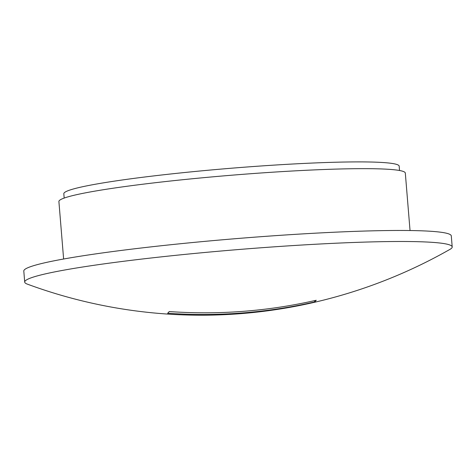 <?xml version="1.0" encoding="UTF-8"?>
<svg xmlns="http://www.w3.org/2000/svg" width="476" height="476" viewBox="0 0 476 476"><rect width="100%" height="100%" fill="white"/><g stroke="black" fill="none" stroke-linecap="round" stroke-linejoin="round"><path stroke-width="0.71" d="M452.2 246.937L451.296 235.906A214.468 14.917 175.3 0 0 252.768 237.31A214.468 14.917 175.3 0 0 23.8 271.052L24.704 282.084A214.468 14.917 175.3 0 0 27.233 284.089A502.466 502.466 0 0 0 450.034 249.329A214.468 14.917 175.3 0 0 452.2 246.937A214.468 14.917 175.3 0 0 253.672 248.335A214.468 14.917 175.3 0 0 24.704 282.084M410.038 230.533L405.314 173.068A173.794 12.09 175.3 0 0 244.438 174.198A173.794 12.09 175.3 0 0 58.899 201.55L63.623 259.009M399.537 170.503L399.18 166.172A168.248 11.704 175.3 0 0 243.438 167.266A168.248 11.704 175.3 0 0 63.82 193.738L64.177 198.075M316.231 300.255A502.341 499.639 -136.7 0 1 243.159 311.346A502.341 499.639 -136.7 0 1 169.194 311.548A496.992 38.128 -94.4 0 1 167.617 313.226A502.341 499.639 43.3 0 0 241.588 313.018A502.341 499.639 43.3 0 0 314.66 301.927A496.992 38.128 -94.4 0 0 316.231 300.255M314.66 301.927L314.553 300.636"/></g></svg>
